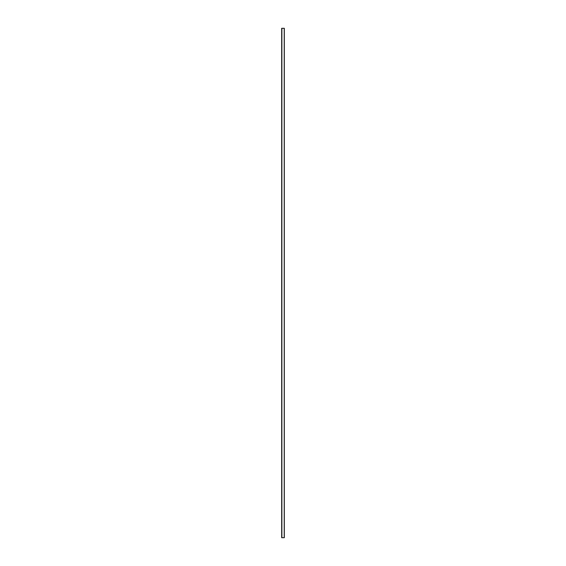<?xml version="1.0" encoding="UTF-8"?>
<svg xmlns="http://www.w3.org/2000/svg" width="566" height="566" viewBox="0 0 566 566"><rect width="100%" height="100%" fill="white"/><g stroke="black" fill="none" stroke-linecap="round" stroke-linejoin="round"><path stroke-width="0.85" d="M281.755 28.3L281.755 537.7L281.755 28.3L281.776 537.7L284.323 537.7L284.323 28.3L284.323 537.7L284.224 28.3L284.224 537.7L281.882 537.7L281.882 28.3L281.677 537.7L281.755 28.3M284.323 28.3L281.882 28.3L284.323 28.3M281.677 28.3L281.677 537.7L281.677 28.3"/></g></svg>
